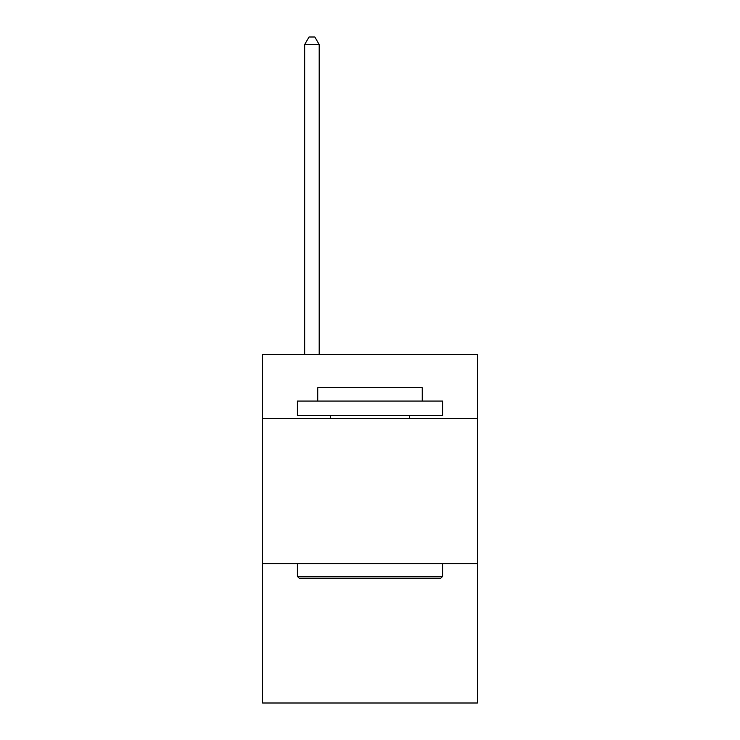 <?xml version="1.0" encoding="UTF-8"?>
<svg xmlns="http://www.w3.org/2000/svg" width="740" height="740" viewBox="0 0 740 740"><rect width="100%" height="100%" fill="white"/><g stroke="black" fill="none" stroke-linecap="round" stroke-linejoin="round"><path stroke-width="1.11" d="M477.42 418.479L477.42 354.617L262.58 354.617L262.58 418.479L477.42 418.479L477.42 703L262.58 703L262.58 418.479M477.42 563.649L262.58 563.649M299.164 578.162L297.415 576.423L442.585 576.423L440.837 578.162L299.164 578.162M442.585 401.062L442.585 415.584L297.415 415.584L297.415 401.062L442.585 401.062M317.738 401.062L317.738 387.714L422.263 387.714L422.263 401.062M442.585 563.649L442.585 576.423M297.415 563.649L297.415 576.423M409.488 415.584L409.488 418.479M330.512 415.584L330.512 418.479M319.19 354.617L319.19 44.548L304.677 44.548L304.677 354.617M304.677 44.548L309.033 37L314.842 37L319.19 44.548"/></g></svg>
